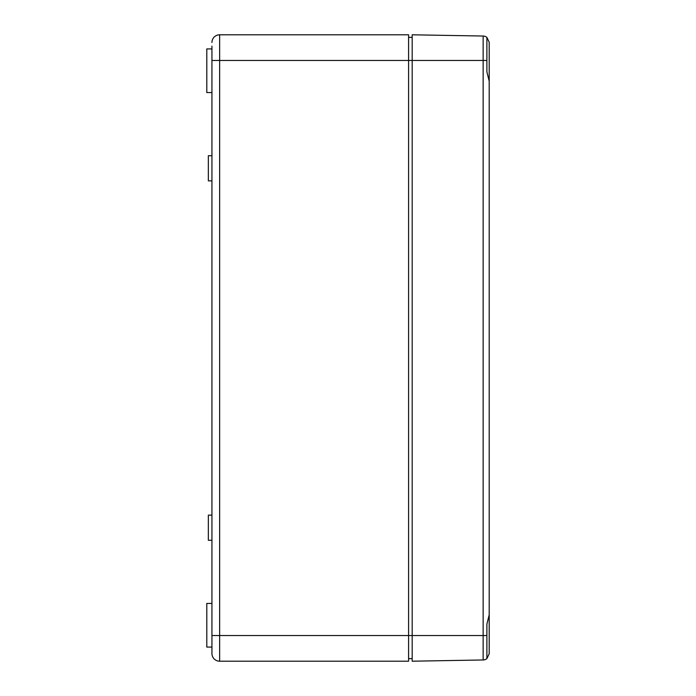 <?xml version="1.0" encoding="UTF-8"?>
<svg xmlns="http://www.w3.org/2000/svg" width="696" height="696" viewBox="0 0 696 696"><rect width="100%" height="100%" fill="white"/><g stroke="black" fill="none" stroke-linecap="round" stroke-linejoin="round"><path stroke-width="1.04" d="M219.64 661.2L408.587 661.2L408.587 635.526L219.64 635.526L219.64 60.474L211.941 60.474L211.941 46.127L211.941 653.5A7.699 7.699 0 0 0 219.64 661.2L219.64 635.526L211.941 635.526M489.201 141.88L489.201 42.195L486.887 37.393A6.16 6.16 0 0 0 483.146 36.035L412.18 34.8L412.18 60.474L219.64 60.474L219.64 34.8A7.699 7.699 0 0 0 211.941 42.499A7.699 7.699 0 0 1 219.64 34.8L408.587 34.8L408.587 635.526L412.18 635.526L412.18 661.2L483.146 659.965A6.16 6.16 0 0 0 486.887 658.607L489.201 653.805L489.201 554.12M211.941 46.127L211.941 60.474M211.941 649.873L211.941 653.5M211.941 515.127L208.348 515.127L208.348 540.287L211.941 540.287M211.941 155.713L208.348 155.713L208.348 180.873L211.941 180.873M408.587 37.367L412.18 37.367M408.587 658.633L412.18 658.633M211.941 48.92L206.799 48.92L206.799 92.559L211.941 92.559M211.941 603.441L206.799 603.441L206.799 647.08L211.941 647.08M486.887 60.474L486.887 71.923L489.201 81.11L489.201 614.89L486.887 624.077L486.887 658.607A6.16 6.16 0 0 1 483.146 659.965L483.146 36.035A6.16 6.16 0 0 1 486.887 37.393L486.887 60.474L412.18 60.474L412.18 635.526L486.887 635.526"/></g></svg>

